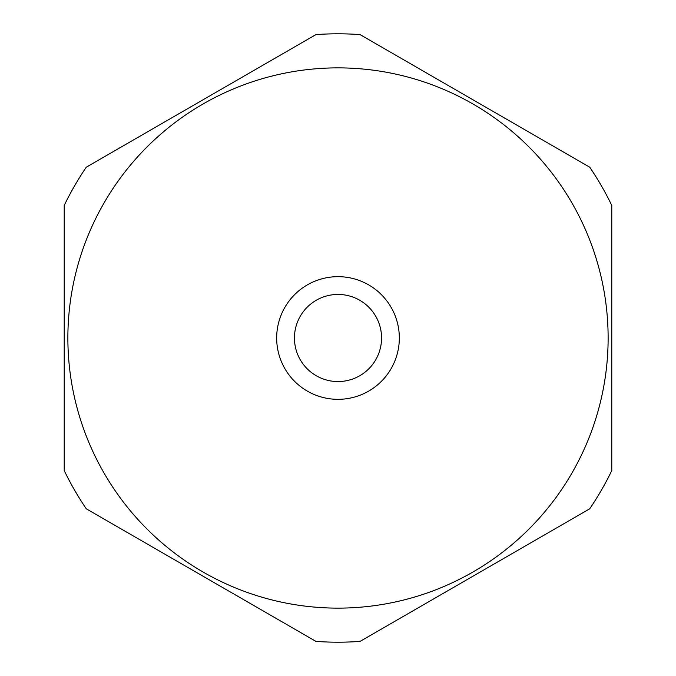 <?xml version="1.0" encoding="UTF-8"?>
<svg xmlns="http://www.w3.org/2000/svg" width="676" height="676" viewBox="0 0 676 676"><rect width="100%" height="100%" fill="white"/><g stroke="black" fill="none" stroke-linecap="round" stroke-linejoin="round"><path stroke-width="1.01" d="M315.945 641.397A304.2 304.2 0 0 0 360.055 641.397L589.726 508.8A304.2 304.2 0 0 0 611.78 470.597L611.78 205.403A304.2 304.2 0 0 0 589.726 167.2L360.055 34.603A304.2 304.2 0 0 0 315.945 34.603L86.274 167.2A304.2 304.2 0 0 0 64.22 205.403L64.22 470.597A304.2 304.2 0 0 0 86.274 508.8L315.945 641.397M338 381.56A43.56 43.56 0 0 1 294.44 338A43.56 43.56 0 0 1 338 294.44A43.56 43.56 0 0 1 381.56 338A43.56 43.56 0 0 1 338 381.56M338 276.67A61.33 61.33 0 0 1 399.33 338A61.33 61.33 0 0 1 338 399.33A61.33 61.33 0 0 1 276.67 338A61.33 61.33 0 0 1 338 276.67M338 67.87A270.13 270.13 0 0 1 608.13 338A270.13 270.13 0 0 1 338 608.13A270.13 270.13 0 0 1 67.87 338A270.13 270.13 0 0 1 338 67.87"/></g></svg>
